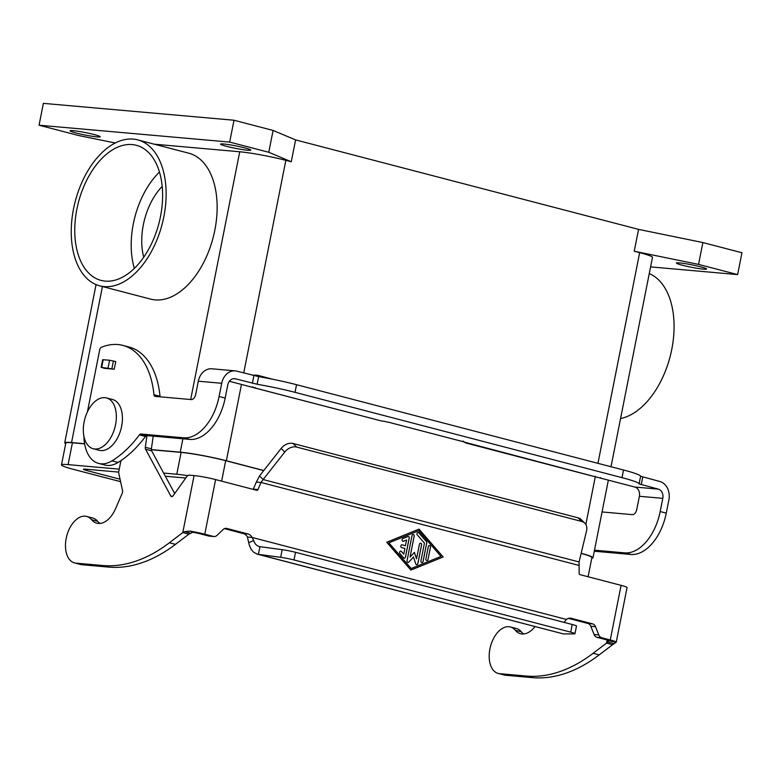 <?xml version="1.0" encoding="UTF-8"?>
<svg xmlns="http://www.w3.org/2000/svg" width="781" height="781" viewBox="0 0 781 781"><rect width="100%" height="100%" fill="white"/><g stroke="black" fill="none" stroke-linecap="round" stroke-linejoin="round"><path stroke-width="1.17" d="M101.139 367.343L102.653 359.699L109.574 360.236L115.754 361.554L114.241 369.208L101.139 367.343L104.537 368.349L114.241 369.208M106.46 397.929L112.542 399.511A26.251 15.64 104.6 0 1 121.631 426.309A26.251 15.64 104.6 0 1 99.285 450.315L93.212 448.733A26.251 15.64 104.6 0 1 84.114 421.935A26.251 15.64 104.6 0 1 106.46 397.929A26.251 15.64 104.6 0 1 115.559 424.718A26.251 15.64 104.6 0 1 93.212 448.733M594.292 551.22L630.853 554.461A44.683 26.622 104.6 0 0 666.261 513.137L668.878 499.938A15.64 12.496 -84.9 0 0 659.75 481.467L640.605 476.254A44.683 3.583 11.2 0 0 623.521 470.006L296.536 384.701A44.683 3.583 -168.8 0 0 258.638 376.608L236.897 371.16A15.64 12.496 -84.9 0 0 235.247 370.877L211.836 368.798A15.64 12.496 95.1 0 0 198.306 381.206L195.689 394.405A5.584 3.329 -75.4 0 1 191.267 399.579L155.146 396.377A2.792 1.66 -75.4 0 1 154.98 396.348A2.792 1.66 -75.4 0 1 153.945 394.708L160.017 396.289A2.792 1.66 -75.4 0 0 160.115 396.816M296.536 384.701L295.023 392.345A44.683 3.583 -168.8 0 0 257.125 384.252L235.384 378.805A7.82 6.248 95.1 0 0 234.564 378.658A7.82 6.248 95.1 0 0 227.788 384.867L225.182 398.066A44.683 26.622 104.6 0 1 189.773 439.391L146.965 435.603A2.792 1.66 -75.4 0 0 145.491 436.462A111.722 66.551 104.6 0 1 118.058 462.459A39.099 23.293 104.6 0 1 104.732 465.017L98.65 463.426A39.099 23.293 104.6 0 1 83.918 436.335M679.568 262.904A15.356 1.23 11.2 0 1 696.476 265.813A15.356 1.23 11.2 0 1 706.58 269.006A15.356 1.23 11.2 0 1 703.447 269.133A15.356 1.23 11.2 0 1 686.538 266.233A15.356 1.23 11.2 0 1 676.444 263.041A15.356 1.23 11.2 0 1 679.568 262.904M223.727 143.987A15.356 1.23 11.2 0 1 240.636 146.896A15.356 1.23 11.2 0 1 250.73 150.089A15.356 1.23 11.2 0 1 247.606 150.225A15.356 1.23 11.2 0 1 230.698 147.316A15.356 1.23 11.2 0 1 220.593 144.124A15.356 1.23 11.2 0 1 223.727 143.987M97.108 136.9A15.356 1.23 11.2 0 1 80.189 133.99A15.356 1.23 11.2 0 1 70.095 130.798A15.356 1.23 11.2 0 1 73.229 130.671A15.356 1.23 11.2 0 1 90.137 133.58A15.356 1.23 11.2 0 1 100.232 136.763A15.356 1.23 11.2 0 1 97.108 136.9M293.998 559.948A11.168 0.898 -168.8 0 0 280.662 557.322L258.413 554.364L563.374 633.918L574.133 633.889A11.168 0.898 11.2 0 0 574.972 633.713A11.168 0.898 11.2 0 0 570.706 632.132L293.998 559.948L295.521 552.304L572.219 624.488L570.706 632.132M259.233 546.583L282.175 549.678A11.168 0.898 11.2 0 1 295.521 552.304M295.023 392.345L622.008 477.65A44.683 3.583 11.2 0 1 639.092 483.898L658.237 489.111A7.82 6.248 95.1 0 1 662.796 498.346L660.179 511.545A44.683 26.622 104.6 0 1 624.771 552.87L594.497 550.195M73.531 208.849A75.406 44.917 104.6 0 1 137.72 139.877A75.406 44.917 104.6 0 1 163.834 216.845A75.406 44.917 104.6 0 1 99.656 285.817A75.406 44.917 104.6 0 1 73.531 208.849M137.72 139.877L188.729 153.183A75.406 44.917 104.6 0 1 214.843 230.151A75.406 44.917 104.6 0 1 150.665 299.123L99.656 285.817M649.255 273.604A75.406 44.917 104.6 0 1 671.777 349.351A75.406 44.917 104.6 0 1 620.553 418.567M132.204 144.573A69.821 41.598 104.6 0 1 136.314 145.286A69.821 41.598 104.6 0 1 159.763 219.959A69.821 41.598 104.6 0 1 105.171 281.121A69.821 41.598 104.6 0 1 101.061 280.408A69.821 41.598 104.6 0 1 77.612 205.735A69.821 41.598 104.6 0 1 132.204 144.573M229.35 381.265L254.899 387.952A8.376 4.989 104.6 0 1 254.401 387.864A8.376 4.989 104.6 0 1 252.761 386.82M159.47 172.035A69.821 41.598 -75.4 0 0 134.342 268.381M162.204 186.386A53.069 31.611 -75.4 0 0 143.733 257.193M602.063 511.955L632.346 514.64A5.584 3.329 -75.4 0 0 636.769 509.476L639.385 496.277A7.82 6.248 -84.9 0 0 634.816 487.041L591.647 475.805A8.376 4.989 -75.4 0 1 591.149 475.717L465.427 442.876A8.376 0.674 -168.8 0 0 465.906 442.749A8.376 0.674 -168.8 0 0 462.703 441.568L390.783 422.804A8.376 0.674 11.2 0 0 381.118 420.881L254.401 387.864M600.56 477.552L600.452 478.079M465.515 442.446L591.647 475.805M463.055 441.04L465.427 442.876M579.082 561.959L263.138 479.544L261.03 482.463L256.353 482.053L259.536 475.932L263.138 479.544L284.753 452.062A11.168 8.474 135 0 1 296.692 447.093L581.718 521.454A11.168 8.474 -45 0 1 584.832 523.202A11.168 8.474 -45 0 1 586.56 530.787L579.082 561.959L579.141 573.352A1.396 1.113 95.1 0 0 579.98 574.631L621.08 585.35A15.64 1.25 -168.8 0 1 627.065 587.566L616.248 642.187A15.64 1.25 11.2 0 1 616.18 642.265L612.587 644.696L606.515 643.105L593.121 653.297A195.504 116.467 104.6 0 1 526.394 676.053L499.635 673.681A24.016 14.312 104.6 0 1 498.219 673.437A24.016 14.312 104.6 0 1 490.439 646.58A24.016 14.312 104.6 0 1 510.344 626.958A24.016 14.312 104.6 0 1 515.314 630.257A25.138 14.976 -75.4 0 0 520.517 633.723A25.138 14.976 -75.4 0 0 534.975 626.596M119.239 469.147L68.093 464.627A32.402 2.597 -168.8 0 0 61.494 464.9L65.819 443.052A32.402 2.597 11.2 0 1 72.418 442.778L84.612 443.852M61.494 464.9A32.402 2.597 -168.8 0 0 73.873 469.479L120.596 481.662M120.059 479.222L87.247 470.66A10.055 0.81 11.2 0 1 83.411 469.235A10.055 0.81 11.2 0 1 85.461 469.156L118.653 472.095M165.347 476.225L185.751 478.031M581.132 553.417A32.402 2.597 11.2 0 1 591.891 557.566L588.093 576.749M151.358 449.768L181.114 452.394A32.402 2.597 11.2 0 1 225.689 460.683L263.724 470.601M187.831 475.658A32.402 2.597 -168.8 0 0 176.789 474.243L163.649 473.081M115.256 143.011L78.12 135.406L39.05 125.214L43.375 103.365L234.007 120.235L273.086 130.437L295.599 139.906L638.565 229.38L634.231 251.228L639.659 252.644A33.515 2.685 11.2 0 1 652.477 257.379L611.015 466.735M581.162 553.299A33.515 2.685 11.2 0 1 592.994 557.78A33.515 2.685 11.2 0 1 591.764 558.239M65.682 443.725A33.515 2.685 11.2 0 1 64.716 442.837A33.515 2.685 11.2 0 1 71.549 442.554L84.582 443.706M154.306 144.202L239.728 151.768A33.515 2.685 11.2 0 1 285.846 160.339L291.264 161.755L268.762 152.275L229.682 142.083L39.05 125.214M151.348 449.612L180.245 452.17A33.515 2.685 11.2 0 1 226.363 460.741L263.802 470.513M634.231 251.228L698.556 264.398L737.625 274.59L650.593 266.887M256.871 376.276L257.095 375.153L252.322 375.183M234.007 120.235L229.682 142.083M273.086 130.437L268.762 152.275M295.599 139.906L291.264 161.755M638.565 229.38L702.88 242.549L698.556 264.398M702.88 242.549L741.95 252.751L737.625 274.59M257.095 375.153L273.272 379.381M98.65 463.426A39.099 23.293 104.6 0 0 111.976 460.868A111.722 66.551 104.6 0 0 139.409 434.88A2.792 1.66 -75.4 0 1 140.883 434.021L183.691 437.809A44.683 26.622 104.6 0 0 219.1 396.484L221.716 383.286A15.64 12.496 -84.9 0 1 235.247 370.877M87.413 411.899L99.704 349.79A2.792 1.66 104.6 0 1 101.374 347.301A83.792 49.916 104.6 0 1 122.881 345.397L128.953 346.979A83.792 49.916 104.6 0 1 160.017 396.289M122.881 345.397A83.792 49.916 104.6 0 1 153.945 394.708M498.219 673.437L504.301 675.018A24.016 14.312 -75.4 0 0 505.707 675.272L532.466 677.635A195.504 116.467 -75.4 0 0 599.203 654.888L612.587 644.696M523.7 633.977A25.138 14.976 104.6 0 1 521.396 631.849A24.016 14.312 -75.4 0 0 516.426 628.539L510.344 626.958M607.13 639.99L606.515 643.105L607.462 641.982L614.256 643.622M607.462 641.982L608.545 640.703A7.82 0.625 -168.8 0 0 608.575 640.664A7.82 0.625 -168.8 0 0 605.587 639.561L597.045 637.335A5.584 4.461 95.1 0 1 594.107 634.514L590.817 626.274A5.584 4.461 -84.9 0 0 587.878 623.453L568.431 618.376M213.916 536.527L209.23 536.108A5.584 4.461 -84.9 0 1 208.644 536.01L200.102 533.784A7.82 0.625 -168.8 0 0 192.77 532.242L190.125 531.129A15.64 1.25 11.2 0 1 204.788 534.194L213.32 536.42A5.584 4.461 95.1 0 0 213.916 536.527A5.584 4.461 95.1 0 0 217.04 535.336L223.112 529.538A5.584 4.461 -84.9 0 1 226.236 528.356A5.584 4.461 -84.9 0 1 226.822 528.454L248.046 533.989A8.376 6.697 -84.9 0 1 252.097 537.445L566.381 619.431A8.376 6.697 95.1 0 1 570.452 618.171A8.376 6.697 95.1 0 1 571.331 618.327L592.554 623.863A5.584 4.461 95.1 0 1 595.503 626.684L598.793 634.924A5.584 4.461 -84.9 0 0 601.731 637.745L610.264 639.971A15.64 1.25 11.2 0 1 616.248 642.187M579.024 565.424L261.03 482.463L257.945 489.56A1.396 1.113 -84.9 0 1 256.695 490.292L215.605 479.573A15.64 1.25 -168.8 0 0 194.078 475.58L189.51 475.17A5.584 3.329 -75.4 0 0 186.474 477.015L173.167 495.671A2.792 1.66 104.6 0 1 171.488 496.57A2.792 1.66 104.6 0 1 170.736 495.915L145.559 449.221A2.792 1.66 104.6 0 1 145.305 447.259L146.984 435.603L140.883 434.021M419.006 529.127L443.169 556.97L410.894 570.091L386.732 542.248L419.006 529.127M443.169 556.97L418.967 529.147M410.874 570.071L443.11 556.97M388.84 542.815L411.206 568.519L440.992 556.404L418.694 530.709L388.84 542.815L411.206 568.519M418.694 530.709L388.899 542.815M409.224 538.177L405.476 557.078A1.396 1.113 -84.9 0 1 403.621 557.839L399.901 553.553A1.396 1.113 -84.9 0 1 401.454 551.474L403.777 554.149L404.909 548.428L401.649 547.579A1.396 1.113 -84.9 0 1 402.195 544.845L405.446 545.694L406.579 539.974L403.474 541.233A1.396 1.113 -84.9 0 1 402.859 538.587L407.828 536.567A1.396 1.113 -84.9 0 1 409.224 538.177L409.166 538.177A1.396 1.113 95.1 0 0 408.229 536.498M428.056 559.489A1.396 1.113 -84.9 0 1 425.889 558.923L428.32 546.641A1.396 1.113 -84.9 0 1 430.487 547.208L427.998 559.489L430.438 547.198A1.396 1.113 95.1 0 0 429.501 545.528M426.768 542.922L423.087 561.51A1.396 1.113 -84.9 0 1 420.92 560.943L424.444 543.146L417.288 534.897A1.396 1.113 -84.9 0 1 418.841 532.818L426.465 541.594A1.396 1.113 -84.9 0 1 426.768 542.922L426.719 542.912A1.396 1.113 95.1 0 0 426.406 541.594L418.792 532.808A1.396 1.113 95.1 0 0 418.157 532.466M410.035 557.146L414.408 552.343L416.546 558.845L419.417 544.318A1.396 1.113 -84.9 0 1 421.594 544.884L417.874 563.628A1.396 1.113 -84.9 0 1 415.756 563.911L413.481 556.999L408.834 562.105A1.396 1.113 -84.9 0 1 407.028 560.797L412.017 535.59A1.396 1.113 -84.9 0 1 414.184 536.157L410.035 557.146L414.135 536.157A1.396 1.113 95.1 0 0 413.198 534.487M405.446 545.694L402.137 544.845A1.396 1.113 95.1 0 0 402.02 544.816M406.579 539.974L403.426 541.233A1.396 1.113 95.1 0 1 403.016 541.301M404.246 558.181A1.396 1.113 95.1 0 0 405.427 557.078L409.166 538.177M403.777 554.149L401.395 551.464A1.396 1.113 95.1 0 0 400.77 551.122M426.816 560.592A1.396 1.113 95.1 0 0 427.998 559.489M421.857 562.613A1.396 1.113 95.1 0 0 423.038 561.5L426.719 542.912M413.481 556.999L408.775 562.105A1.396 1.113 95.1 0 1 407.955 562.466M416.644 564.731A1.396 1.113 95.1 0 0 417.825 563.618L421.535 544.874A1.396 1.113 95.1 0 0 420.598 543.205M416.546 558.845L414.369 552.382M253.142 489.365A1.396 1.113 95.1 0 0 253.269 489.14L256.353 482.053M566.381 619.431L564.126 622.379M248.046 533.989L243.36 533.579A8.376 6.697 95.1 0 1 247.421 537.025L249.256 544.992L250.974 549.053L253.493 552.128L257.261 554.149L563.374 633.918M243.36 533.579L224.45 528.639M259.536 475.932L281.15 448.45A11.168 8.474 -45 0 1 293.08 443.491L578.116 517.842A11.168 8.474 135 0 1 581.23 519.599L584.832 523.202M257.261 554.149L258.413 554.364L259.927 546.72C256.89 546.104 254.791 544.035 253.649 540.52L252.097 537.445L247.421 537.025M192.77 532.242L188.875 534.155L182.793 532.574L184.824 531.588L190.125 531.129M120.928 460.605L118.585 472.446L122.558 490.663A2.792 1.66 104.6 0 1 122.256 493.182L115.578 508.626A25.138 14.976 104.6 0 1 96.795 523.192A25.138 14.976 104.6 0 1 91.602 519.726A24.016 14.312 -75.4 0 0 86.632 516.417A24.016 14.312 -75.4 0 0 66.727 536.049A24.016 14.312 -75.4 0 0 74.507 562.906A24.016 14.312 -75.4 0 0 75.913 563.15L102.672 565.512A195.504 116.467 -75.4 0 0 169.409 542.766L182.793 532.574L194.078 475.58M188.875 534.155L175.481 544.347A195.504 116.467 104.6 0 1 108.754 567.104L81.995 564.731A24.016 14.312 104.6 0 1 80.58 564.487L74.507 562.906M86.632 516.417L92.705 518.008A24.016 14.312 104.6 0 1 97.674 521.308A25.138 14.976 -75.4 0 0 99.978 523.436M153.213 436.159L151.387 448.85A2.792 1.66 -75.4 0 0 151.641 450.813L174.68 493.553M574.972 633.713L576.485 626.069A11.168 0.898 -168.8 0 0 572.219 624.488M253.903 375.593L252.39 383.246M258.638 376.608L257.125 384.252M282.175 549.678L280.662 557.322M623.521 470.006L622.008 477.65M101.706 367.324L103.219 359.67M108.061 367.88L109.574 360.236M662.796 498.346L639.385 496.277M640.605 476.254L639.092 483.898M634.816 487.041L658.237 489.111M235.384 378.805L233.724 378.658M254.899 387.952L381.118 420.881M642.743 477.035L641.23 484.679M630.853 554.461L624.771 552.87M111.908 368.593L113.421 360.949M666.261 513.137L660.179 511.545M68.093 464.627L72.418 442.778M87.247 470.66L87.511 469.332M221.638 481.155L225.689 460.683M176.789 474.243L181.114 452.394M639.659 252.644L597.943 463.328M595.366 476.342L585.838 524.5M102.438 286.539L71.549 442.554M239.728 151.768L190.671 399.521M182.891 438.785L180.245 452.17M285.846 160.339L243.74 372.947M241.466 384.428L226.363 460.741M255.123 387.435L255.026 387.962M221.716 383.286L198.306 381.206M219.1 396.484L225.182 398.066M183.691 437.809L189.773 439.391M139.409 434.88L145.491 436.462M111.976 460.868L118.058 462.459M521.396 631.849L515.314 630.257M505.707 675.272L499.635 673.681M532.466 677.635L526.394 676.053M599.203 654.888L593.121 653.297M608.545 640.703L616.18 642.265M610.264 639.971L621.08 585.35M215.605 479.573L204.788 534.194M257.945 489.56L253.269 489.14M571.331 618.327L569.554 618.171M592.554 623.863L587.878 623.453M601.731 637.745L597.045 637.335M284.753 452.062L281.15 448.45M581.718 521.454L578.116 517.842M296.692 447.093L293.08 443.491M598.793 634.924L594.107 634.514M595.503 626.684L590.817 626.274M253.649 540.52L248.729 542.717M226.822 528.454L225.631 528.346M213.32 536.42L208.644 536.01M190.008 533.081L184.824 531.588M145.305 447.259L151.387 448.85M145.559 449.221L151.641 450.813M170.736 495.915L172.474 496.365M169.409 542.766L175.481 544.347M75.913 563.15L81.995 564.731M91.602 519.726L97.674 521.308M102.672 565.512L108.754 567.104M608.36 480.139L592.994 557.78M96.053 284.596L64.716 442.837"/></g></svg>
